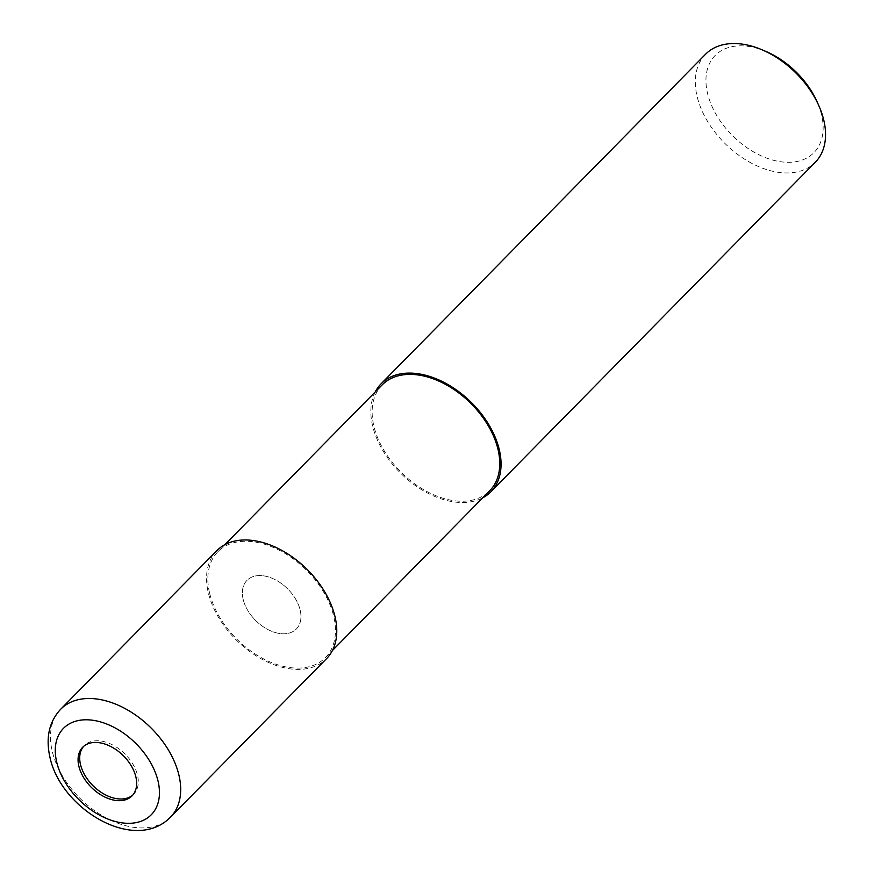<?xml version="1.0" encoding="UTF-8"?>
<svg xmlns="http://www.w3.org/2000/svg" width="874" height="874" viewBox="0 0 874 874"><rect width="100%" height="100%" fill="white"/><g stroke="black" fill="none" stroke-linecap="round" stroke-linejoin="round"><path stroke-width="0.66" stroke-dasharray="4.37 3.28" d="M243.212 599.586A34.643 22.506 -135.4 0 0 266.898 629.007A34.643 22.506 -135.4 0 0 296.341 628.996A34.643 22.506 -135.4 0 0 300.099 609.79A34.643 22.506 -135.4 0 0 276.413 580.358A34.643 22.506 -135.4 0 0 246.971 580.38A34.643 22.506 -135.4 0 0 243.212 599.586A34.643 22.506 -135.4 0 0 266.898 629.007A34.643 22.506 -135.4 0 0 296.341 628.996A34.643 22.506 -135.4 0 0 300.099 609.79A34.643 22.506 -135.4 0 0 276.413 580.358A34.643 22.506 -135.4 0 0 246.971 580.38A34.643 22.506 -135.4 0 0 243.212 599.586M132.837 794.99A34.643 22.506 -135.4 0 0 133.689 794.193A34.643 22.506 -135.4 0 0 137.447 774.987A34.643 22.506 -135.4 0 0 113.762 745.555A34.643 22.506 -135.4 0 0 84.319 745.577A34.643 22.506 -135.4 0 0 83.533 746.451M382.189 384.877A75.448 48.999 -135.4 0 0 374.006 426.709A75.448 48.999 -135.4 0 0 425.594 490.795A75.448 48.999 -135.4 0 0 489.713 490.751M209.716 593.577A75.448 48.999 -135.4 0 0 261.293 657.663A75.448 48.999 -135.4 0 0 325.423 657.619A75.448 48.999 -135.4 0 0 333.606 615.799A75.448 48.999 -135.4 0 0 282.018 551.702A75.448 48.999 -135.4 0 0 217.888 551.745A75.448 48.999 -135.4 0 0 209.716 593.577M705.569 54.232A76.988 50.004 -135.4 0 0 697.223 96.905A76.988 50.004 -135.4 0 0 749.859 162.302A76.988 50.004 -135.4 0 0 815.3 162.258M375.208 391.967A76.988 50.004 -135.4 0 0 372.739 426.479A76.988 50.004 -135.4 0 0 419.007 488.042A76.988 50.004 -135.4 0 0 482.732 497.841M765.821 51.402A69.286 45 -135.4 0 0 707.656 93.868A69.286 45 -135.4 0 0 778.625 161.406A69.286 45 -135.4 0 0 821.429 114.275A69.286 45 -135.4 0 0 817.19 101.974M216.796 550.675A76.988 50.004 -135.4 0 0 208.449 593.348A76.988 50.004 -135.4 0 0 261.086 658.745A76.988 50.004 -135.4 0 0 326.515 658.701M60.721 709.196A76.988 50.004 -135.4 0 0 52.364 751.869A76.988 50.004 -135.4 0 0 105 817.266A76.988 50.004 -135.4 0 0 170.441 817.223M133.689 794.193L132.05 795.864M325.423 657.619L332.404 650.529M217.888 551.745L224.869 544.666M84.319 745.577L82.68 747.248"/><path stroke-width="1.31" d="M83.533 746.451A34.643 22.506 -135.4 0 0 80.561 764.783A34.643 22.506 -135.4 0 0 103.493 793.789A34.643 22.506 -135.4 0 0 132.837 794.99M332.404 650.529L489.713 490.751A75.448 48.999 -135.4 0 0 497.896 448.919A75.448 48.999 -135.4 0 0 446.319 384.833A75.448 48.999 -135.4 0 0 382.189 384.877L224.869 544.666M482.732 497.841A76.988 50.004 -135.4 0 0 490.817 491.833L815.3 162.258A76.988 50.004 -135.4 0 0 823.647 119.585A76.988 50.004 -135.4 0 0 818.927 105.907A76.988 50.004 -135.4 0 0 761.855 49.72A76.988 50.004 -135.4 0 0 705.569 54.232L381.086 383.795A76.988 50.004 -135.4 0 0 375.208 391.967M490.817 491.833A76.988 50.004 -135.4 0 0 499.163 449.149A76.988 50.004 -135.4 0 0 446.527 383.752A76.988 50.004 -135.4 0 0 381.086 383.795M818.927 105.907L817.19 101.974A69.286 45 -135.4 0 0 765.821 51.402L761.855 49.72M135.809 776.658A34.643 22.506 -135.4 0 0 112.123 747.226A34.643 22.506 -135.4 0 0 82.68 747.248A34.643 22.506 -135.4 0 0 78.922 766.454A34.643 22.506 -135.4 0 0 102.608 795.886A34.643 22.506 -135.4 0 0 132.05 795.864A34.643 22.506 -135.4 0 0 135.809 776.658M170.441 817.223L326.515 658.701A76.988 50.004 -135.4 0 0 334.873 616.017A76.988 50.004 -135.4 0 0 282.236 550.631A76.988 50.004 -135.4 0 0 216.796 550.675L60.721 709.196C49.053 721.695 45.503 737.907 50.058 757.813C61.322 809.28 134.705 853.548 170.441 817.223L170.441 817.223A76.988 50.004 -135.4 0 0 178.788 774.55A76.988 50.004 -135.4 0 0 126.151 709.153A76.988 50.004 -135.4 0 0 60.721 709.196M157.932 780.624A61.595 39.996 -135.4 0 0 94.84 720.591A61.595 39.996 -135.4 0 0 56.799 762.489A61.595 39.996 -135.4 0 0 119.88 822.521A61.595 39.996 -135.4 0 0 157.932 780.624"/></g></svg>
